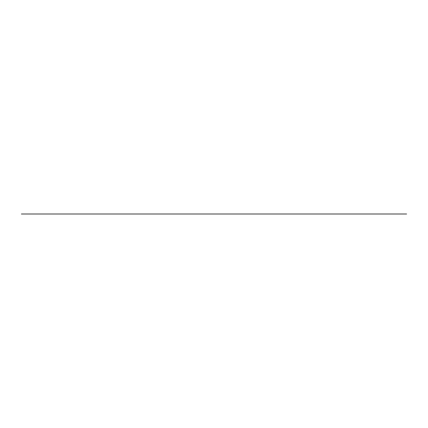 <?xml version="1.0" encoding="UTF-8"?>
<svg xmlns="http://www.w3.org/2000/svg" width="428" height="428" viewBox="0 0 428 428"><rect width="100%" height="100%" fill="white"/><g stroke="black" fill="none" stroke-linecap="round" stroke-linejoin="round"><path stroke-width="0.64" d="M352.003 214L353.004 214L352.003 214M355.347 214L354.036 214L355.347 214M356.235 214L356.941 214L356.235 214M363.795 214L363.046 214L363.795 214M355.711 214L356.15 214L355.711 214M362.992 214L362.693 214L362.992 214M364.608 214L364.019 214L364.608 214M369.22 214L369.637 214L369.22 214M361.788 214L362.243 214L361.788 214M334.145 214L400.699 214M382.038 214L381.166 214L382.038 214M238.503 214L236.828 214L238.503 214M260.791 214L262.316 214L260.791 214M190.278 214L188.807 214L190.278 214M166.503 214L168.45 214L166.503 214M141.641 214L140.828 214L141.641 214M144.53 214L143.717 214L144.53 214M118.417 214L120.252 214L118.417 214M93.063 214L92.432 214L93.063 214M95.358 214L94.395 214L95.358 214M69.325 214L68.721 214L69.325 214M71.722 214L70.572 214L71.722 214M45.09 214L44.453 214L45.09 214M48.214 214L46.433 214L48.214 214M379.813 214L290.205 214M25.001 214L23.599 214L25.001 214M189.529 214L189.979 214L189.529 214M219.773 214L233.988 214M355.556 214L355.112 214L355.556 214M361.617 214L362.553 214L361.617 214M351.827 214L350.96 214L351.827 214M354.224 214L354.641 214L354.224 214M357.23 214L356.535 214L357.23 214M357.717 214L358.247 214L357.717 214M358.22 214L357.894 214L358.22 214M312.173 214L363.864 214M314.339 214L312.996 214L314.339 214M319.427 214L322.733 214L319.427 214M322.61 214L323.525 214L322.61 214M325.013 214L323.803 214L325.013 214M300.098 214L298.188 214L300.098 214M307.144 214L307.919 214L307.144 214M309.963 214L309.358 214L309.963 214M282.705 214L285.84 214L282.705 214M288.349 214L276.493 214M307.582 214L308.347 214L307.582 214M291.195 214L291.768 214L291.195 214M278.724 214L279.388 214M278.655 214L279.511 214L278.655 214M281.94 214L281.522 214L281.94 214M288.226 214L287.247 214L288.226 214M289.975 214L288.809 214L289.975 214M289.708 214L289.007 214L289.708 214M289.499 214L289.007 214L289.499 214M290.441 214L268.538 214M291.655 214L292.511 214L291.655 214M305.405 214L304.089 214L305.405 214M286.327 214L284.331 214L286.327 214M288.9 214L290.516 214L288.9 214M290.666 214L289.275 214L290.666 214M292.367 214L291.291 214L292.367 214M300.761 214L299.932 214L300.761 214M302.029 214L301.21 214L302.029 214M291.805 214L291.094 214L291.805 214M299.83 214L300.606 214L299.83 214M303.768 214L304.067 214L303.768 214M306.817 214L305.838 214L306.817 214M308.577 214L307.727 214L308.577 214M312.558 214L314.436 214L312.558 214M307.202 214L306.036 214L307.202 214M324.611 214L324.06 214L324.611 214M329.004 214L331.877 214L329.004 214M340.8 214L342.63 214L340.8 214M348.018 214L347.22 214L348.018 214M335.167 214L337.071 214L335.167 214M334.536 214L334.188 214L334.536 214M332.16 214L331.24 214L332.16 214M341.068 214L342.058 214L341.068 214M327.778 214L328.731 214L327.778 214M334.445 214L335.327 214L334.445 214M340.533 214L342.86 214L340.533 214M341.833 214L341.309 214L341.833 214M322.391 214L323.21 214L322.391 214M321.893 214L322.84 214L321.893 214M314.585 214L313.194 214L314.585 214M351.19 214L350.372 214L351.19 214M354.48 214L355.449 214L354.48 214M289.831 214L291.168 214L289.831 214M291.719 214L292.715 214L291.719 214M303.008 214L303.613 214L303.008 214M308.39 214L307.941 214L308.39 214M311.359 214L312.124 214L311.359 214M313.344 214L314.264 214L313.344 214M317.555 214L318.084 214L317.555 214M320.92 214L320.24 214L320.92 214M322.332 214L321.781 214L322.332 214M322.867 214L323.868 214L322.867 214M325.489 214L324.167 214L325.489 214M327.629 214L328.549 214L327.629 214M332.626 214L333.46 214L332.626 214M333.936 214L334.931 214L333.936 214M340.244 214L341.164 214L340.244 214M348.981 214L348.456 214L348.981 214M351.313 214L352.308 214L351.313 214M278.97 214L279.848 214L278.97 214M282.855 214L281.817 214L282.855 214M283.636 214L284.513 214L283.636 214M287.562 214L288.515 214L287.562 214M279.211 214L285.679 214M287.455 214L286.348 214L287.455 214M283.229 214L282.828 214L283.229 214M283.416 214L284.331 214L283.416 214M397.805 214L399.34 214L397.805 214M399.04 214L398.104 214L399.04 214M399.64 214L401.175 214L399.64 214M400.875 214L399.939 214L400.875 214M404.316 214L406.6 214L404.316 214M388.48 214L380.669 214M386.848 214L396.499 214M370.691 214L370.027 214L370.691 214M372.67 214L371.616 214L372.67 214M373.467 214L374.361 214L373.467 214M374.842 214L375.736 214L374.842 214M377.319 214L376.485 214L377.319 214M378.352 214L379.245 214L378.352 214M359.664 214L358.685 214L359.664 214M361.778 214L360.847 214L361.778 214M371.67 214L373.328 214L371.67 214M372.526 214L372.007 214L372.526 214M373.633 214L375.27 214L373.633 214M374.955 214L373.949 214L374.955 214M378.999 214L378.464 214L378.999 214M375.495 214L373.623 214L375.495 214M358.552 214L359.392 214L358.552 214M360.328 214L359.622 214L360.328 214M361.885 214L360.911 214L361.885 214M363.351 214L362.66 214L363.351 214M363.142 214L362.66 214L363.142 214M364.078 214L364.843 214L364.078 214M368.701 214L369.615 214L368.701 214M370.723 214L369.888 214L370.723 214M371.889 214L372.804 214L371.889 214M374.291 214L373.077 214L374.291 214M375.201 214L374.495 214L375.201 214M395.884 214L396.606 214L395.884 214M396.719 214L397.58 214L396.719 214M378.523 214L379.641 214L378.523 214M379.037 214L379.465 214L379.037 214M381.733 214L381.086 214L381.733 214M382.589 214L383.424 214L382.589 214M392.578 214L393.3 214L392.578 214M397.066 214L396.36 214L397.066 214M392.428 214L393.155 214L392.428 214M21.4 214L405.22 214L21.4 214M66.629 214L121.482 214M31.116 214L48.075 214M325.291 214L324.429 214L325.291 214M328.062 214L327.527 214L328.062 214M330.293 214L331.887 214L330.293 214M332.85 214L332.433 214L332.85 214M387.736 214L386.875 214L387.736 214M392.995 214L392.492 214L392.995 214M394.728 214L395.001 214L394.728 214M274.22 214L260.748 214M264.178 214L263.14 214L264.178 214M265.258 214L266.286 214L265.258 214M266.088 214L265.462 214L266.088 214M268.067 214L267.088 214L268.067 214M268.891 214L268.281 214L268.891 214M270.079 214L269.415 214L270.079 214M271.641 214L270.662 214L271.641 214M180.921 214L196.971 214M170.606 214L171.377 214L170.606 214M183.286 214L184.778 214M165.914 214L166.455 214L165.914 214M187.271 214L189.679 214M163.138 214L163.673 214L163.138 214M162.121 214L161.399 214L162.121 214M215.637 214L161.57 214M118.674 214L114.437 214M118.647 214L117.598 214L118.647 214M112.65 214L113.243 214M115.549 214L135.109 214M120.348 214L100.639 214M132.525 214L132.001 214L132.525 214M134.831 214L133.852 214L134.831 214M119.219 214L120.835 214M110.494 214L114.319 214M108.723 214L128.309 214M112.029 214L100.885 214M104.534 214L104.074 214L104.534 214M122.13 214L135.419 214M110.173 214L116.518 214M120.594 214L123.178 214M130.149 214L130.69 214L130.149 214M129.256 214L130.069 214L129.256 214M128.78 214L129.465 214L128.78 214M136.623 214L137.65 214L136.623 214M137.452 214L136.826 214L137.452 214M138.474 214L139.501 214L138.474 214M139.303 214L138.672 214L139.303 214M139.721 214L140.742 214L139.721 214M143.123 214L142.112 214L143.123 214M135.43 214L123.023 214M138.608 214L139.635 214L138.608 214M139.437 214L138.806 214L139.437 214M139.854 214L140.876 214L139.854 214M142.615 214L143.492 214L142.615 214M119.428 214L121.354 214M114.859 214L115.662 214M119.375 214L116.635 214L119.375 214M120.717 214L115.03 214M116.277 214L115.924 214M118.931 214L119.284 214M117.604 214L114.699 214M118.251 214L122.611 214M120.188 214L120.514 214M171.912 214L171.505 214M164.026 214L173.121 214M172.045 214L172.586 214L172.045 214M170.761 214L170.221 214L170.761 214M159.804 214L160.489 214L159.804 214M160.281 214L159.473 214L160.281 214M186.769 214L209.902 214M178.637 214L179.279 214L178.637 214M196.789 214L200.272 214M198.656 214L186.496 214M201.77 214L201.422 214L201.77 214M193.253 214L203.905 214M207.762 214L188.085 214M204.745 214L191.926 214M210.662 214L217.312 214M208.998 214L211.298 214M190.909 214L204.151 214M210.613 214L224.951 214M212.015 214L212.839 214L212.015 214M215.14 214L214.401 214L215.14 214M220.104 214L219.131 214L220.104 214M220.928 214L220.318 214L220.928 214M222.116 214L221.453 214L222.116 214M223.678 214L222.699 214L223.678 214M224.529 214L224.192 214L224.529 214M224.614 214L224.315 214L224.614 214M214.728 214L214.155 214L214.728 214M196.281 214L200.529 214M200.919 214L196.72 214M201.957 214L206.804 214M204.862 214L208.393 214M187.453 214L192.316 214M190.353 214L195.2 214M185.185 214L186.474 214M190.984 214L192.279 214M193.895 214L195.179 214M199.689 214L200.983 214M202.594 214L203.883 214M205.494 214L206.788 214M193.392 214L198.009 214M191.311 214L190.963 214L191.311 214M192.6 214L192.905 214L192.6 214M178.69 214L179.225 214L178.69 214M176.983 214L178.198 214L176.983 214M195.425 214L185.153 214M200.015 214L211.518 214M197.201 214L196.655 214L197.201 214M198.619 214L198.052 214L198.619 214M201.24 214L198.335 214L201.24 214M228.156 214L229.317 214L228.156 214M229.863 214L227.177 214L229.863 214M228.29 214L227.744 214L228.29 214M294.309 214L289.403 214M296.465 214L295.834 214L296.465 214M301.489 214L302.366 214L301.489 214M280.41 214L286.171 214M288.67 214L288.183 214L288.67 214M270.175 214L289.28 214M279.051 214L281.324 214M275.83 214L273.572 214M277.708 214L276.156 214M285.326 214L291.789 214M281.972 214L276.804 214M292.003 214L297.171 214L292.003 214M387.725 214L386.762 214L387.725 214M387.5 214L386.923 214L387.5 214M387.329 214L386.923 214L387.329 214M329.849 214L331.887 214L329.849 214M341.592 214L339.736 214L341.592 214M343.096 214L342.4 214L343.096 214M345.599 214L346.241 214L345.599 214M339.955 214L337.146 214L339.955 214M115.325 214L115.603 214L115.325 214M107.246 214L107.524 214L107.246 214M106.556 214L106.845 214L106.556 214M112.109 214L105.652 214"/></g></svg>
